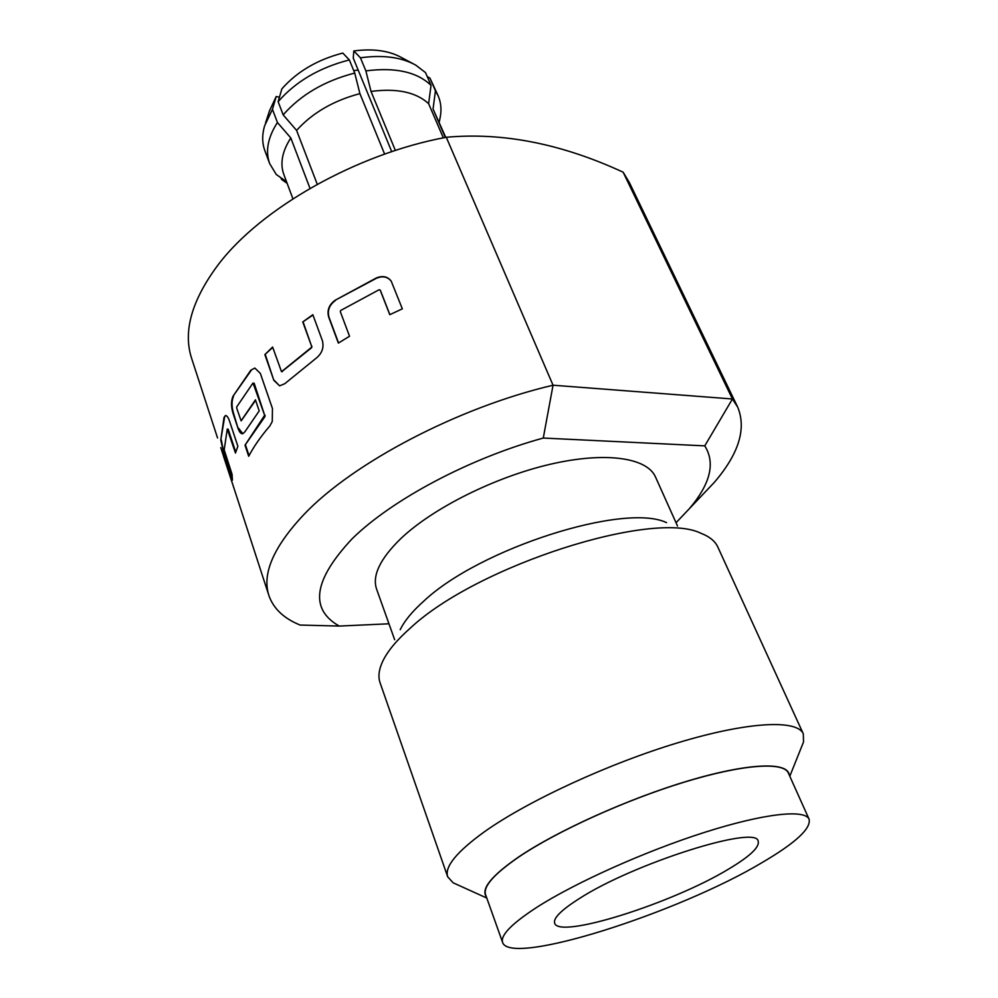 <?xml version="1.0" encoding="UTF-8"?>
<svg xmlns="http://www.w3.org/2000/svg" width="998" height="998" viewBox="0 0 998 998"><rect width="100%" height="100%" fill="white"/><g stroke="black" fill="none" stroke-linecap="round" stroke-linejoin="round"><path stroke-width="1.5" d="M676.033 522.727L689.269 508.78C710.401 483.943 715.566 462.972 704.763 445.869L543.274 438.047C469.484 458.294 392.177 499.524 352.244 538.658C313.559 579.925 309.23 609.067 339.245 626.07L300.099 625.047C283.869 618.461 273.489 608.643 268.924 595.594L220.758 447.603M254.864 368.05L250.772 370.258L232.996 396.268C231.037 400.959 231.012 406.548 232.933 413.047L237.986 428.229C239.32 432.084 240.892 433.93 242.701 433.768L244.884 431.81L259.206 410.902L255.438 399.836L241.117 420.819L236.688 408.107L236.713 406.897L253.018 383.007L264.645 415.293L245.009 445.208L248.689 456.273C253.854 446.455 260.902 436.351 269.847 425.946L272.254 421.53L272.454 408.531L260.341 373.414L254.864 368.05L250.772 370.258M578.828 898.899C633.256 863.407 757.682 824.273 758.181 841.326C759.653 847.19 749.797 856.434 728.615 869.071C672.739 903.103 558.643 939.442 554.663 923.15C553.104 918.247 561.163 910.164 578.828 898.899M400.21 629.713C404.44 620.918 412.311 611.375 423.826 601.083C479.838 548.264 624.798 502.406 666.564 522.64M803.303 733.829L717.824 547.029C715.167 541.178 709.553 536.6 700.995 533.306C653.578 509.454 477.281 565.467 410.565 627.879C396.855 639.98 387.586 651.108 382.745 661.25C378.853 669.546 377.968 676.731 380.088 682.807L447.69 876.793C444.384 866.888 456.622 851.88 484.417 831.771C527.717 800.97 608.855 763.458 678.727 742.5C748.737 721.454 797.19 719.421 803.303 733.829L803.527 741.963L802.055 745.631M789.181 774.847C787.884 761.649 748.537 762.884 688.52 780.76C628.628 798.575 556.971 830.91 518.261 857.232C491.552 875.77 480.886 888.894 486.263 896.616M456.747 884.44L453.154 882.806L447.69 876.793M353.729 70.609L358.17 70.072M268.924 595.594C261.788 573.912 273.527 546.817 304.128 514.294C353.03 462.81 458.132 407.421 553.042 385.216L446.281 137.275C356.648 153.792 260.89 208.283 218.325 264.557C191.716 300.149 182.821 331.436 191.641 358.432L217.552 437.96M394.659 639.743L376.595 589.119C372.005 575.609 380.126 558.718 400.971 538.446C432.945 508.132 494.734 477.156 550.123 464.295C605.599 451.37 647.128 457.658 655.499 476.994L677.517 526.033M502.605 942.424L485.589 894.695C482.932 886.686 493.898 874.186 518.498 857.195C556.111 831.646 624.798 800.346 683.667 782.32C742.624 764.231 783.555 761.499 788.345 772.988L809.091 819.208C804.912 809.079 764.144 813.382 704.663 832.332C645.282 851.232 575.484 882.544 536.949 907.232C511.737 923.624 500.285 935.363 502.605 942.424C509.978 966.763 678.291 912.896 762.534 862.322C795.705 842.823 811.224 828.452 809.091 819.208M704.763 445.869L732.432 398.988L737.697 407.147C746.591 428.753 738.819 453.791 714.393 482.284L698.338 499.212M316.64 357.808L284.779 383.706L279.627 385.839L273.826 380.313L264.869 354.602L272.616 347.03L281.511 371.693L311.239 347.566L311.638 346.331L302.768 321.93L312.848 314.707L322.366 340.617C324.088 347.354 322.179 353.08 316.64 357.808M349.537 336.239L340.293 311.613L340.767 310.428L379.078 289.757L380.188 290.106L389.781 314.682L402.344 308.844L391.204 281.124C387.661 276.483 382.733 275.423 376.408 277.918L335.103 300.273C329.028 304.752 326.882 310.328 328.666 317.015L338.359 343.1L349.537 336.239M232.072 474.337L224.188 449.836L227.27 429.028L235.466 453.03L237.873 446.281L229.503 421.006C228.143 417.189 226.771 415.38 225.386 415.58L224.014 417.451L220.77 440.13L224.363 455.5L232.422 480.188L232.072 474.337M223.44 456.024L234.056 488.496M445.295 137.462L433.057 109.007L435.44 90.793L429.926 78.081L427.231 76.572M310.004 188.385L290.805 137.961L277.432 122.492L272.454 109.331L276.197 96.532L269.597 110.603L265.53 122.954M279.452 97.18L276.197 96.532M443.324 137.861L428.629 103.667L431.036 85.354L425.51 72.592L415.692 65.095C401.321 57.148 382.908 54.715 360.44 57.797L365.867 70.895L371.019 91.429L395.383 150.473M413.022 63.672L401.533 57.56C389.033 50.636 373.115 48.44 353.803 50.948L360.44 57.797M353.803 50.948L353.255 58.109L391.727 151.671M384.617 154.116L359.904 93.637L354.739 73.066L349.35 59.93L342.813 53.056C317.327 59.68 297.005 71.631 281.848 88.897L278.143 101.684L283.17 114.87L296.593 130.401L317.264 184.293M287.112 183.283L281.461 179.328L280.862 177.706M286.501 181.648L276.284 174.513L269.66 163.597C265.219 151.185 267.813 137.487 277.432 122.492M737.697 407.147L629.339 182.484L623.139 172.192C561.662 143.762 502.718 132.135 446.281 137.275M543.274 438.047L553.042 385.216L732.432 398.988L623.139 172.192M339.245 626.07L388.958 623.787M269.66 163.597L264.857 150.661C262.075 143.113 261.987 134.842 264.595 125.835L272.454 109.331M292.925 198.814L283.819 174.45C279.864 163.46 282.197 151.297 290.805 137.961M445.744 137.375L433.057 109.007M439.881 118.862L440.343 116.554C441.615 109.144 440.891 102.245 438.172 95.858L435.44 90.793M438.172 95.858L429.926 78.081M278.143 101.684C295.707 81.512 319.447 67.602 349.35 59.93M281.461 179.328L284.343 181.387M359.904 93.637C333.519 100.611 312.424 112.861 296.593 130.401M354.739 73.066C324.712 80.813 300.86 94.748 283.17 114.87M431.036 85.354C417.014 71.906 395.283 67.091 365.867 70.895M428.629 103.667C416.066 92.14 396.867 88.061 371.019 91.429M228.193 429.202L235.753 452.131M225.76 415.555L224.014 417.451M224.562 417.364L220.77 440.13M221.307 439.993L224.363 455.5M224.899 455.362L232.197 477.693M251.271 370.283L232.996 396.268M233.532 396.231C231.573 400.922 231.561 406.498 233.47 412.997L232.933 413.047M233.47 412.997L237.986 428.229M238.522 428.167L242.826 433.743M255.6 400.298L241.316 420.682M254.178 383.257L264.645 415.293M265.144 415.318L264.482 416.54M264.994 416.553L245.009 445.208M245.545 445.158L249.038 455.612M312.973 315.031L302.768 321.93M303.155 322.08L311.638 346.331M312.012 346.481L311.239 347.566M311.626 347.703L281.947 371.543M282.397 371.63L281.748 371.655M272.753 347.416L264.869 354.602M265.343 354.664L273.826 380.313M274.3 380.375L279.577 385.827M380.388 290.368L389.869 314.644M391.204 281.124L391.341 281.349C387.823 276.758 382.908 275.697 376.608 278.18L376.408 277.918M376.608 278.18L335.103 300.273M335.415 300.473C329.352 304.939 327.207 310.515 328.991 317.202L328.666 317.015M328.991 317.202L338.571 342.975M486.774 898.038L453.154 882.806M689.269 508.78L714.393 482.284M439.22 122.205L440.343 116.554M287.137 183.333L282.409 180.039M789.805 776.219L803.527 741.963"/></g></svg>
